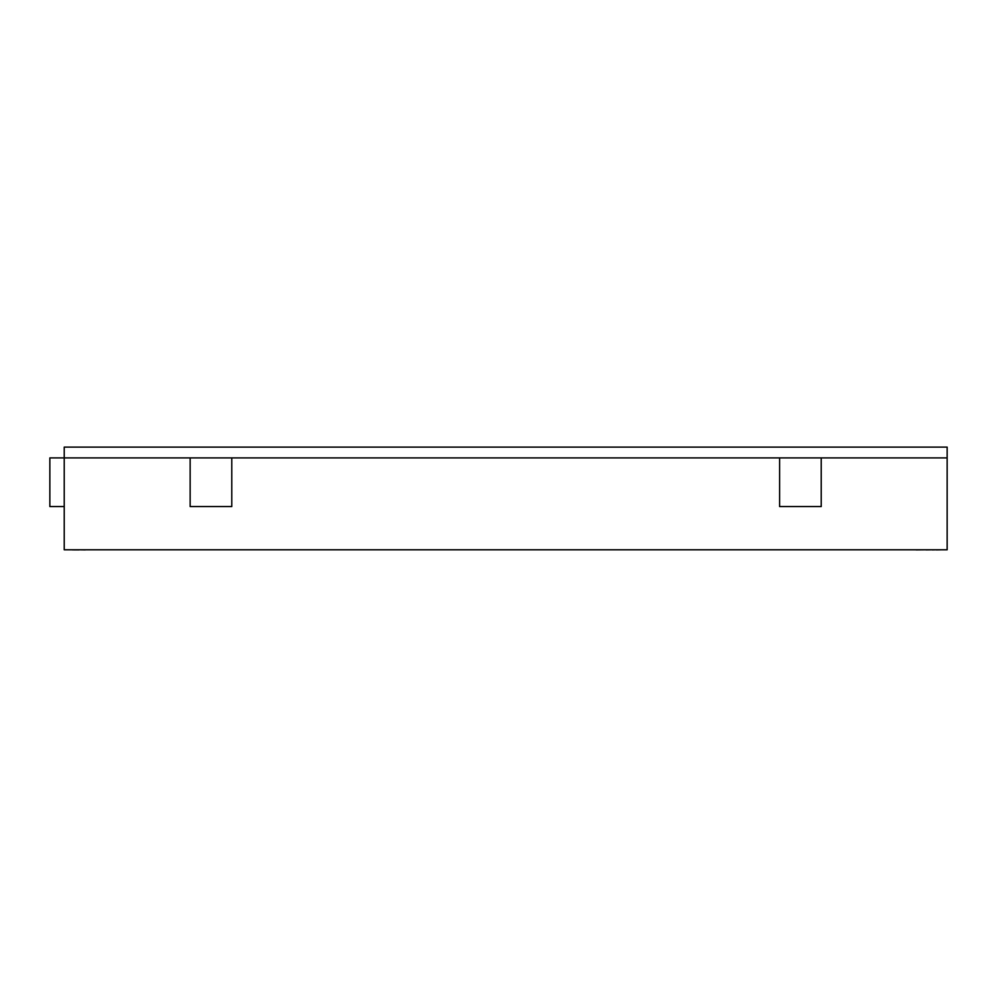 <?xml version="1.0" encoding="UTF-8"?>
<svg xmlns="http://www.w3.org/2000/svg" width="997" height="997" viewBox="0 0 997 997"><rect width="100%" height="100%" fill="white"/><g stroke="black" fill="none" stroke-linecap="round" stroke-linejoin="round"><path stroke-width="1.5" d="M64.232 447.105L947.15 447.105L947.15 457.91L821.216 457.91L947.15 457.91L947.15 549.796L64.232 549.796L64.232 457.91L779.604 457.91L231.778 457.91L231.778 506.551L190.153 506.551L190.153 457.91L64.232 457.91L64.232 447.105M821.216 457.91L779.604 457.91L779.604 506.551L821.216 506.551L821.216 457.91M64.232 506.551L49.85 506.551L49.85 457.91L64.232 457.91M85.306 549.796L95.849 549.796M118.269 549.796L893.1 549.796M916.069 549.895L926.076 549.796M926.076 549.895L932.282 549.796M85.306 549.895L79.087 549.796M116.013 549.796L99.588 549.796M895.817 549.796L912.467 549.796M73.94 549.895L79.087 549.895M72.507 549.895L73.691 549.796M73.691 549.895L74.85 549.796M932.282 549.895L936.245 549.796M936.245 549.895L942.202 549.796"/></g></svg>
